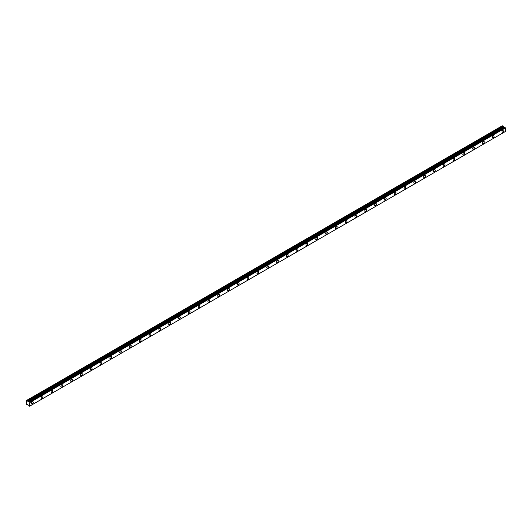 <?xml version="1.0" encoding="UTF-8"?>
<svg xmlns="http://www.w3.org/2000/svg" width="532" height="532" viewBox="0 0 532 532"><rect width="100%" height="100%" fill="white"/><g stroke="black" fill="none" stroke-linecap="round" stroke-linejoin="round"><path stroke-width="0.8" d="M502.946 132.169A1.27 0.732 120 0 0 503.777 131.052A1.27 0.732 120 0 0 503.585 130.034A1.27 0.732 120 0 0 502.946 130.094A1.27 0.732 120 0 0 502.122 131.218A1.27 0.732 120 0 0 502.314 132.235A1.27 0.732 120 0 0 502.946 132.169M32.319 403.888A1.27 0.732 120 0 0 33.15 402.764A1.27 0.732 120 0 0 32.957 401.746A1.27 0.732 120 0 0 32.319 401.813A1.27 0.732 120 0 0 31.488 402.93A1.27 0.732 120 0 0 31.687 403.948A1.27 0.732 120 0 0 32.319 403.888M42.121 398.229A1.27 0.732 120 0 0 42.952 397.105A1.27 0.732 120 0 0 42.76 396.087A1.27 0.732 120 0 0 42.121 396.147A1.27 0.732 120 0 0 41.297 397.271A1.27 0.732 120 0 0 41.489 398.288A1.27 0.732 120 0 0 42.121 398.229M51.93 392.563A1.27 0.732 120 0 0 52.761 391.446A1.27 0.732 120 0 0 52.562 390.428A1.27 0.732 120 0 0 51.93 390.488A1.27 0.732 120 0 0 51.099 391.612A1.27 0.732 120 0 0 51.291 392.629A1.27 0.732 120 0 0 51.93 392.563M61.732 386.904A1.27 0.732 120 0 0 62.563 385.786A1.27 0.732 120 0 0 62.37 384.762A1.27 0.732 120 0 0 61.732 384.829A1.27 0.732 120 0 0 60.901 385.946A1.27 0.732 120 0 0 61.1 386.97A1.27 0.732 120 0 0 61.732 386.904M71.541 381.245A1.27 0.732 120 0 0 72.372 380.121A1.27 0.732 120 0 0 72.172 379.103A1.27 0.732 120 0 0 71.541 379.17A1.27 0.732 120 0 0 70.709 380.287A1.27 0.732 120 0 0 70.902 381.304A1.27 0.732 120 0 0 71.541 381.245M81.343 375.585A1.27 0.732 120 0 0 82.174 374.462A1.27 0.732 120 0 0 81.981 373.444A1.27 0.732 120 0 0 81.343 373.504A1.27 0.732 120 0 0 80.512 374.628A1.27 0.732 120 0 0 80.711 375.645A1.27 0.732 120 0 0 81.343 375.585M91.145 369.92A1.27 0.732 120 0 0 91.976 368.802A1.27 0.732 120 0 0 91.783 367.785A1.27 0.732 120 0 0 91.145 367.845A1.27 0.732 120 0 0 90.32 368.969A1.27 0.732 120 0 0 90.513 369.986A1.27 0.732 120 0 0 91.145 369.92M100.954 364.26A1.27 0.732 120 0 0 101.785 363.143A1.27 0.732 120 0 0 101.585 362.126A1.27 0.732 120 0 0 100.954 362.186A1.27 0.732 120 0 0 100.122 363.303A1.27 0.732 120 0 0 100.315 364.327A1.27 0.732 120 0 0 100.954 364.26M110.756 358.601A1.27 0.732 120 0 0 111.587 357.477A1.27 0.732 120 0 0 111.394 356.46A1.27 0.732 120 0 0 110.756 356.526A1.27 0.732 120 0 0 109.925 357.644A1.27 0.732 120 0 0 110.124 358.661A1.27 0.732 120 0 0 110.756 358.601M120.565 352.942A1.27 0.732 120 0 0 121.396 351.818A1.27 0.732 120 0 0 121.196 350.801A1.27 0.732 120 0 0 120.565 350.867A1.27 0.732 120 0 0 119.733 351.984A1.27 0.732 120 0 0 119.926 353.002A1.27 0.732 120 0 0 120.565 352.942M130.367 347.276A1.27 0.732 120 0 0 131.198 346.159A1.27 0.732 120 0 0 131.005 345.142A1.27 0.732 120 0 0 130.367 345.202A1.27 0.732 120 0 0 129.535 346.325A1.27 0.732 120 0 0 129.735 347.343A1.27 0.732 120 0 0 130.367 347.276M140.169 341.617A1.27 0.732 120 0 0 141 340.5A1.27 0.732 120 0 0 140.807 339.483A1.27 0.732 120 0 0 140.169 339.542A1.27 0.732 120 0 0 139.344 340.66A1.27 0.732 120 0 0 139.537 341.684A1.27 0.732 120 0 0 140.169 341.617M149.977 335.958A1.27 0.732 120 0 0 150.809 334.841A1.27 0.732 120 0 0 150.609 333.817A1.27 0.732 120 0 0 149.977 333.883A1.27 0.732 120 0 0 149.146 335A1.27 0.732 120 0 0 149.339 336.018A1.27 0.732 120 0 0 149.977 335.958M159.78 330.299A1.27 0.732 120 0 0 160.611 329.175A1.27 0.732 120 0 0 160.418 328.158A1.27 0.732 120 0 0 159.78 328.224A1.27 0.732 120 0 0 158.948 329.341A1.27 0.732 120 0 0 159.148 330.359A1.27 0.732 120 0 0 159.78 330.299M169.588 324.633A1.27 0.732 120 0 0 170.42 323.516A1.27 0.732 120 0 0 170.22 322.498A1.27 0.732 120 0 0 169.588 322.558A1.27 0.732 120 0 0 168.757 323.682A1.27 0.732 120 0 0 168.95 324.7A1.27 0.732 120 0 0 169.588 324.633M179.39 318.974A1.27 0.732 120 0 0 180.222 317.857A1.27 0.732 120 0 0 180.029 316.839A1.27 0.732 120 0 0 179.39 316.899A1.27 0.732 120 0 0 178.559 318.023A1.27 0.732 120 0 0 178.759 319.04A1.27 0.732 120 0 0 179.39 318.974M189.199 313.315A1.27 0.732 120 0 0 190.024 312.198A1.27 0.732 120 0 0 189.831 311.173A1.27 0.732 120 0 0 189.199 311.24A1.27 0.732 120 0 0 188.368 312.357A1.27 0.732 120 0 0 188.561 313.375A1.27 0.732 120 0 0 189.199 313.315M199.001 307.656A1.27 0.732 120 0 0 199.833 306.532A1.27 0.732 120 0 0 199.633 305.514A1.27 0.732 120 0 0 199.001 305.581A1.27 0.732 120 0 0 198.17 306.698A1.27 0.732 120 0 0 198.363 307.715A1.27 0.732 120 0 0 199.001 307.656M208.803 301.996A1.27 0.732 120 0 0 209.635 300.873A1.27 0.732 120 0 0 209.442 299.855A1.27 0.732 120 0 0 208.803 299.915A1.27 0.732 120 0 0 207.972 301.039A1.27 0.732 120 0 0 208.172 302.056A1.27 0.732 120 0 0 208.803 301.996M218.612 296.331A1.27 0.732 120 0 0 219.443 295.213A1.27 0.732 120 0 0 219.244 294.196A1.27 0.732 120 0 0 218.612 294.256A1.27 0.732 120 0 0 217.781 295.38A1.27 0.732 120 0 0 217.974 296.397A1.27 0.732 120 0 0 218.612 296.331M228.414 290.672A1.27 0.732 120 0 0 229.245 289.554A1.27 0.732 120 0 0 229.053 288.53A1.27 0.732 120 0 0 228.414 288.597A1.27 0.732 120 0 0 227.583 289.714A1.27 0.732 120 0 0 227.782 290.738A1.27 0.732 120 0 0 228.414 290.672M238.223 285.012A1.27 0.732 120 0 0 239.048 283.889A1.27 0.732 120 0 0 238.855 282.871A1.27 0.732 120 0 0 238.223 282.938A1.27 0.732 120 0 0 237.392 284.055A1.27 0.732 120 0 0 237.585 285.072A1.27 0.732 120 0 0 238.223 285.012M248.025 279.353A1.27 0.732 120 0 0 248.856 278.229A1.27 0.732 120 0 0 248.657 277.212A1.27 0.732 120 0 0 248.025 277.272A1.27 0.732 120 0 0 247.194 278.396A1.27 0.732 120 0 0 247.387 279.413A1.27 0.732 120 0 0 248.025 279.353M257.827 273.687A1.27 0.732 120 0 0 258.658 272.57A1.27 0.732 120 0 0 258.466 271.553A1.27 0.732 120 0 0 257.827 271.613A1.27 0.732 120 0 0 256.996 272.736A1.27 0.732 120 0 0 257.195 273.754A1.27 0.732 120 0 0 257.827 273.687M267.636 268.028A1.27 0.732 120 0 0 268.467 266.911A1.27 0.732 120 0 0 268.268 265.887A1.27 0.732 120 0 0 267.636 265.953A1.27 0.732 120 0 0 266.805 267.071A1.27 0.732 120 0 0 266.998 268.095A1.27 0.732 120 0 0 267.636 268.028M277.438 262.369A1.27 0.732 120 0 0 278.269 261.245A1.27 0.732 120 0 0 278.076 260.228A1.27 0.732 120 0 0 277.438 260.294A1.27 0.732 120 0 0 276.607 261.412A1.27 0.732 120 0 0 276.806 262.429A1.27 0.732 120 0 0 277.438 262.369M287.247 256.71A1.27 0.732 120 0 0 288.071 255.586A1.27 0.732 120 0 0 287.878 254.569A1.27 0.732 120 0 0 287.247 254.629A1.27 0.732 120 0 0 286.416 255.752A1.27 0.732 120 0 0 286.608 256.77A1.27 0.732 120 0 0 287.247 256.71M297.049 251.044A1.27 0.732 120 0 0 297.88 249.927A1.27 0.732 120 0 0 297.687 248.91A1.27 0.732 120 0 0 297.049 248.969A1.27 0.732 120 0 0 296.218 250.093A1.27 0.732 120 0 0 296.41 251.111A1.27 0.732 120 0 0 297.049 251.044M306.851 245.385A1.27 0.732 120 0 0 307.682 244.268A1.27 0.732 120 0 0 307.489 243.25A1.27 0.732 120 0 0 306.851 243.31A1.27 0.732 120 0 0 306.02 244.427A1.27 0.732 120 0 0 306.219 245.452A1.27 0.732 120 0 0 306.851 245.385M316.66 239.726A1.27 0.732 120 0 0 317.491 238.602A1.27 0.732 120 0 0 317.291 237.585A1.27 0.732 120 0 0 316.66 237.651A1.27 0.732 120 0 0 315.828 238.768A1.27 0.732 120 0 0 316.021 239.786A1.27 0.732 120 0 0 316.66 239.726M326.462 234.067A1.27 0.732 120 0 0 327.293 232.943A1.27 0.732 120 0 0 327.1 231.925A1.27 0.732 120 0 0 326.462 231.992A1.27 0.732 120 0 0 325.631 233.109A1.27 0.732 120 0 0 325.83 234.127A1.27 0.732 120 0 0 326.462 234.067M336.271 228.401A1.27 0.732 120 0 0 337.095 227.284A1.27 0.732 120 0 0 336.902 226.266A1.27 0.732 120 0 0 336.271 226.326A1.27 0.732 120 0 0 335.439 227.45A1.27 0.732 120 0 0 335.632 228.467A1.27 0.732 120 0 0 336.271 228.401M346.073 222.742A1.27 0.732 120 0 0 346.904 221.625A1.27 0.732 120 0 0 346.711 220.607A1.27 0.732 120 0 0 346.073 220.667A1.27 0.732 120 0 0 345.241 221.784A1.27 0.732 120 0 0 345.434 222.808A1.27 0.732 120 0 0 346.073 222.742M355.875 217.083A1.27 0.732 120 0 0 356.706 215.965A1.27 0.732 120 0 0 356.513 214.941A1.27 0.732 120 0 0 355.875 215.008A1.27 0.732 120 0 0 355.043 216.125A1.27 0.732 120 0 0 355.243 217.142A1.27 0.732 120 0 0 355.875 217.083M365.683 211.423A1.27 0.732 120 0 0 366.515 210.3A1.27 0.732 120 0 0 366.315 209.282A1.27 0.732 120 0 0 365.683 209.349A1.27 0.732 120 0 0 364.852 210.466A1.27 0.732 120 0 0 365.045 211.483A1.27 0.732 120 0 0 365.683 211.423M375.486 205.758A1.27 0.732 120 0 0 376.317 204.64A1.27 0.732 120 0 0 376.124 203.623A1.27 0.732 120 0 0 375.486 203.683A1.27 0.732 120 0 0 374.654 204.807A1.27 0.732 120 0 0 374.854 205.824A1.27 0.732 120 0 0 375.486 205.758M385.294 200.099A1.27 0.732 120 0 0 386.119 198.981A1.27 0.732 120 0 0 385.926 197.964A1.27 0.732 120 0 0 385.294 198.024A1.27 0.732 120 0 0 384.463 199.148A1.27 0.732 120 0 0 384.656 200.165A1.27 0.732 120 0 0 385.294 200.099M395.096 194.439A1.27 0.732 120 0 0 395.928 193.322A1.27 0.732 120 0 0 395.735 192.298A1.27 0.732 120 0 0 395.096 192.365A1.27 0.732 120 0 0 394.265 193.482A1.27 0.732 120 0 0 394.458 194.499A1.27 0.732 120 0 0 395.096 194.439M404.899 188.78A1.27 0.732 120 0 0 405.73 187.656A1.27 0.732 120 0 0 405.537 186.639A1.27 0.732 120 0 0 404.899 186.705A1.27 0.732 120 0 0 404.074 187.823A1.27 0.732 120 0 0 404.267 188.84A1.27 0.732 120 0 0 404.899 188.78M414.707 183.121A1.27 0.732 120 0 0 415.539 181.997A1.27 0.732 120 0 0 415.339 180.98A1.27 0.732 120 0 0 414.707 181.04A1.27 0.732 120 0 0 413.876 182.163A1.27 0.732 120 0 0 414.069 183.181A1.27 0.732 120 0 0 414.707 183.121M424.509 177.455A1.27 0.732 120 0 0 425.341 176.338A1.27 0.732 120 0 0 425.148 175.321A1.27 0.732 120 0 0 424.509 175.38A1.27 0.732 120 0 0 423.678 176.504A1.27 0.732 120 0 0 423.878 177.522A1.27 0.732 120 0 0 424.509 177.455M434.318 171.796A1.27 0.732 120 0 0 435.143 170.679A1.27 0.732 120 0 0 434.95 169.655A1.27 0.732 120 0 0 434.318 169.721A1.27 0.732 120 0 0 433.487 170.838A1.27 0.732 120 0 0 433.68 171.856A1.27 0.732 120 0 0 434.318 171.796M444.12 166.137A1.27 0.732 120 0 0 444.952 165.013A1.27 0.732 120 0 0 444.759 163.996A1.27 0.732 120 0 0 444.12 164.062A1.27 0.732 120 0 0 443.289 165.179A1.27 0.732 120 0 0 443.482 166.197A1.27 0.732 120 0 0 444.12 166.137M453.922 160.478A1.27 0.732 120 0 0 454.754 159.354A1.27 0.732 120 0 0 454.561 158.337A1.27 0.732 120 0 0 453.922 158.396A1.27 0.732 120 0 0 453.098 159.52A1.27 0.732 120 0 0 453.291 160.538A1.27 0.732 120 0 0 453.922 160.478M463.731 154.812A1.27 0.732 120 0 0 464.562 153.695A1.27 0.732 120 0 0 464.363 152.677A1.27 0.732 120 0 0 463.731 152.737A1.27 0.732 120 0 0 462.9 153.861A1.27 0.732 120 0 0 463.093 154.879A1.27 0.732 120 0 0 463.731 154.812M473.533 149.153A1.27 0.732 120 0 0 474.364 148.036A1.27 0.732 120 0 0 474.172 147.012A1.27 0.732 120 0 0 473.533 147.078A1.27 0.732 120 0 0 472.702 148.195A1.27 0.732 120 0 0 472.901 149.219A1.27 0.732 120 0 0 473.533 149.153M483.342 143.494A1.27 0.732 120 0 0 484.167 142.37A1.27 0.732 120 0 0 483.974 141.352A1.27 0.732 120 0 0 483.342 141.419A1.27 0.732 120 0 0 482.511 142.536A1.27 0.732 120 0 0 482.704 143.554A1.27 0.732 120 0 0 483.342 143.494M493.144 137.835A1.27 0.732 120 0 0 493.975 136.711A1.27 0.732 120 0 0 493.782 135.693A1.27 0.732 120 0 0 493.144 135.753A1.27 0.732 120 0 0 492.313 136.877A1.27 0.732 120 0 0 492.506 137.894A1.27 0.732 120 0 0 493.144 137.835M29.546 406.202L28.668 405.231L26.613 404.347L26.613 400.423L502.328 125.778L26.786 400.323L27.458 400.729L502.986 126.184L502.328 125.778M504.376 127.314L28.728 401.919L27.458 400.729M28.728 401.919L504.263 127.374L502.986 126.184M505.4 131.477L29.865 406.022L505.387 131.51L505.4 127.959L504.675 127.141L29.167 401.687L504.708 127.148M505.36 127.88L29.825 402.425L29.546 401.953L505.081 127.407M505.028 127.334L29.546 401.953M29.499 401.879L29.14 401.693L504.675 127.141M28.668 401.913L504.203 127.367M27.458 405.012L27.85 404.786L27.458 405.012M29.825 402.425L29.533 406.222M27.91 401.474L503.438 126.929M29.865 402.505L505.4 127.959M502.933 126.124L27.398 400.669M503.385 126.862L27.85 401.414M505.387 131.51L29.852 406.056M502.314 125.778L26.786 400.323"/></g></svg>
